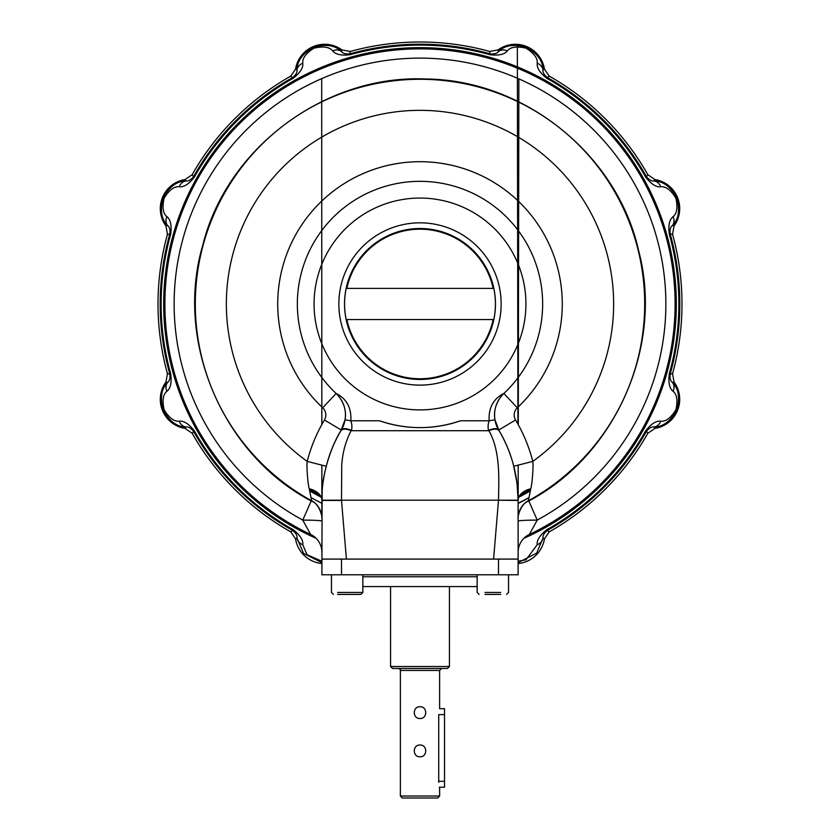 <?xml version="1.0" encoding="UTF-8"?>
<svg xmlns="http://www.w3.org/2000/svg" width="840" height="840" viewBox="0 0 840 840"><rect width="100%" height="100%" fill="white"/><g stroke="black" fill="none" stroke-linecap="round" stroke-linejoin="round"><path stroke-width="1.26" d="M309.362 489.279A215.817 215.817 0 0 0 320.156 495.317A215.817 215.817 0 0 1 309.362 489.279M330.141 500.199A215.817 215.817 0 0 0 330.666 500.441A215.817 215.817 0 0 1 330.141 500.199M509.334 500.441A215.817 215.817 0 0 0 509.859 500.199A215.817 215.817 0 0 1 509.334 500.441M519.845 495.317A215.817 215.817 0 0 0 530.639 489.279A215.817 215.817 0 0 1 519.845 495.317M321.877 563.546A29.432 29.432 0 0 1 295.554 538.828L290.703 531.836A261.986 261.986 0 0 1 192.15 433.282L185.147 428.431A29.432 29.432 0 0 1 165.931 382.043L167.454 373.674A261.986 261.986 0 0 1 167.454 234.297L165.931 225.918A29.432 29.432 0 0 1 185.147 179.529L192.15 174.689A261.986 261.986 0 0 1 290.703 76.125L295.554 69.132A29.432 29.432 0 0 1 341.933 49.917L350.312 51.44A261.986 261.986 0 0 1 489.689 51.44L498.068 49.917A29.432 29.432 0 0 1 544.446 69.132L543.029 69.898A9.807 8.642 175.8 0 0 537.212 63.252C537.779 58.265 534.03 53.224 525.945 48.132C516.673 46.043 510.479 46.956 507.35 50.883C504.515 54.485 498.677 55.766 489.856 54.695A258.888 258.888 0 0 0 350.144 54.695C341.439 55.807 335.612 54.537 332.651 50.883C329.532 46.946 323.316 46.043 314.002 48.153C305.97 53.224 302.232 58.254 302.788 63.252C303.334 67.809 300.121 72.828 293.129 78.32A258.888 258.888 0 0 0 194.334 177.103C188.969 184.054 183.939 187.268 179.267 186.774C174.279 186.197 169.239 189.956 164.147 198.041C162.057 207.302 162.971 213.507 166.898 216.636C170.51 219.471 171.78 225.298 170.72 234.129A258.888 258.888 0 0 0 170.72 373.842C171.833 382.546 170.562 388.374 166.898 391.325C162.96 394.454 162.057 400.669 164.178 409.983C169.25 418.016 174.279 421.754 179.267 421.187C183.823 420.641 188.843 423.864 194.334 430.857A258.888 258.888 0 0 0 293.129 529.652C300.069 535.017 303.293 540.036 302.788 544.719L307.031 554.747L321.877 561.215M321.877 562.643L303.566 553.392L296.971 538.062L295.554 538.828M185.147 428.431L185.923 427.014C176.957 426.867 169.428 421.302 163.328 410.34C159.841 398.255 161.228 388.983 167.486 382.505L165.931 382.043M165.931 225.918L167.486 225.456C161.249 219.02 159.852 209.759 163.306 197.694C169.386 186.69 176.915 181.104 185.923 180.957L185.147 179.529M295.554 69.132L296.971 69.898C297.119 60.942 302.673 53.413 313.645 47.313C325.731 43.827 335.002 45.213 341.471 51.471L341.933 49.917M498.068 49.917L498.53 51.471C504.966 45.234 514.216 43.837 526.292 47.292C537.295 53.361 542.871 60.9 543.029 69.898C542.525 72.177 543.963 74.718 547.323 77.522L549.297 76.125A261.986 261.986 0 0 1 647.85 174.689L654.853 179.529A29.432 29.432 0 0 1 674.069 225.918L672.546 234.297A261.986 261.986 0 0 1 672.546 373.674L674.069 382.043A29.432 29.432 0 0 1 654.853 428.431L647.85 433.282A261.986 261.986 0 0 1 549.297 531.836L544.446 538.828A29.432 29.432 0 0 1 518.123 563.546M654.853 179.529L654.077 180.957C663.044 181.104 670.572 186.659 676.673 197.631C680.159 209.706 678.773 218.988 672.514 225.456L674.069 225.918M674.069 382.043L672.514 382.505C678.751 388.952 680.148 398.202 676.694 410.267C670.351 421.386 662.812 426.962 654.077 427.014L654.853 428.431M544.446 538.828L543.029 538.062L536.707 553.077L518.123 562.643M194.334 430.857L192.15 433.282M290.703 531.836L292.677 530.439C296.006 533.169 297.444 535.71 296.971 538.062A9.807 8.642 -4.2 0 0 302.788 544.719M170.72 234.129L167.454 234.297M167.454 373.674L169.838 374.084C170.258 378.368 169.481 381.181 167.486 382.505A9.807 8.642 40.8 0 0 166.898 391.325M293.129 78.32L290.703 76.125M192.15 174.689L193.536 176.662C190.806 179.991 188.265 181.419 185.923 180.957A9.807 8.642 85.8 0 0 179.267 186.774M489.856 54.695L489.689 51.44M350.312 51.44L349.902 53.823C345.618 54.243 342.804 53.456 341.471 51.471A9.807 8.642 130.8 0 0 332.651 50.883M518.123 561.215L525.976 559.818L537.212 544.719C536.666 540.162 539.879 535.133 546.872 529.652A258.888 258.888 0 0 0 645.666 430.857C651.032 423.917 656.061 420.693 660.734 421.187C665.721 421.764 670.761 418.005 675.853 409.92C677.943 400.659 677.029 394.464 673.102 391.325C669.49 388.49 668.22 382.662 669.28 373.842A258.888 258.888 0 0 0 669.28 234.129C668.168 225.424 669.438 219.587 673.102 216.636C677.04 213.518 677.943 207.291 675.822 197.978C670.75 189.945 665.721 186.218 660.734 186.774A9.807 8.642 -85.8 0 0 654.077 180.957C651.725 181.419 649.183 179.991 646.464 176.662L647.85 174.689M672.546 234.297L670.163 233.877C669.743 229.593 670.52 226.79 672.514 225.456A9.807 8.642 -139.2 0 0 673.102 216.636M673.102 391.325A9.807 8.642 -40.8 0 0 672.514 382.505C670.52 381.171 669.732 378.368 670.163 374.084L672.546 373.674M647.85 433.282L646.464 431.308C649.194 427.969 651.735 426.542 654.077 427.014A9.807 8.642 -94.2 0 0 660.734 421.187M537.212 544.719A9.807 8.642 4.2 0 0 543.029 538.062C542.567 535.71 543.995 533.169 547.323 530.439L549.297 531.836M660.734 186.774C656.176 187.32 651.158 184.097 645.666 177.103A258.888 258.888 0 0 0 546.872 78.32C539.931 72.944 536.707 67.924 537.212 63.252M293.129 529.652L292.677 530.439A259.802 259.802 0 0 1 193.536 431.308C190.816 427.98 188.276 426.542 185.923 427.014A9.807 8.642 94.2 0 1 179.267 421.187M170.72 373.842L169.838 374.084A259.802 259.802 0 0 1 169.838 233.877C170.268 229.603 169.481 226.79 167.486 225.456A9.807 8.642 139.2 0 1 166.898 216.636M645.666 430.857L646.464 431.308A259.802 259.802 0 0 1 547.323 530.439L546.872 529.652M194.334 177.103L193.536 176.662A259.802 259.802 0 0 1 292.677 77.522C296.006 74.792 297.433 72.261 296.971 69.898A9.807 8.642 -175.8 0 1 302.788 63.252M669.28 234.129L670.163 233.877A259.802 259.802 0 0 1 670.163 374.084L669.28 373.842M350.144 54.695L349.902 53.823A259.802 259.802 0 0 1 490.098 53.823C494.382 54.243 497.185 53.466 498.53 51.471A9.807 8.642 -130.8 0 1 507.35 50.883M546.872 78.32L547.323 77.522A259.802 259.802 0 0 1 646.464 176.662L645.666 177.103M549.297 76.125L544.446 69.132M526.859 535.889A255.339 255.339 0 0 0 653.95 201.684A255.339 255.339 0 0 0 164.714 298.998A255.339 255.339 0 0 0 313.142 535.889M311 497.543A222.149 222.149 0 0 0 321.877 503.286M518.123 503.286A222.149 222.149 0 0 0 529 497.543M309.677 490.844A217.004 217.004 0 0 0 321.206 497.185M518.794 497.185A217.004 217.004 0 0 0 530.323 490.844M309.372 489.342A215.87 215.87 0 0 0 320.219 495.401A215.87 215.87 0 0 1 309.372 489.342M330.026 500.199A215.87 215.87 0 0 0 330.55 500.441A215.87 215.87 0 0 1 330.026 500.199M509.45 500.441A215.87 215.87 0 0 0 509.975 500.199A215.87 215.87 0 0 1 509.45 500.441M519.781 495.401A215.87 215.87 0 0 0 530.628 489.342A215.87 215.87 0 0 1 519.781 495.401M518.123 503.444A222.285 222.285 0 0 0 528.969 497.731M528.675 500.651L537.212 520.107L529.337 534.481A255.119 255.119 0 0 0 619.763 145.309A255.119 255.119 0 0 0 220.238 145.309A255.119 255.119 0 0 0 310.663 534.481L302.788 520.107L311.325 500.651M514.353 468.51L513.797 466.253L532.802 461.37C533.568 466.337 532.087 484.943 530.744 488.765L528.381 500.808A224.7 224.7 0 0 0 593.103 160.713A224.7 224.7 0 0 0 246.897 160.713A224.7 224.7 0 0 0 311.619 500.808L311.703 501.239C319.084 503.349 322.749 517.482 321.877 518.438M311.619 500.808L309.256 488.765C307.923 484.953 306.432 466.431 307.199 461.37L326.204 466.253L325.962 467.187M311.703 501.239C222.621 454.724 174.353 341.366 202.776 245.207C226.716 147.84 325.563 74.288 425.943 79.023C524.37 79.684 617.652 155.001 638.694 250.96C663.936 345.912 615.51 455.574 528.297 501.239L528.381 500.808M322.14 492.072L321.877 574.791L341.502 574.791L341.502 559.094L498.498 559.094L347.151 559.094M309.256 488.765A19.625 12.506 180 0 1 321.877 500.43A138.075 137.718 0.1 0 1 321.877 500.189C321.51 478.569 328.545 450.807 340.904 430.689L345.041 419.811C346.584 409.784 343.613 401.016 336.137 393.477A122.651 122.651 0 0 1 332.336 218.201A122.651 122.651 0 0 1 507.665 218.201A122.651 122.651 0 0 1 503.864 393.477C496.43 400.985 493.458 409.763 494.959 419.811L499.096 430.689C505.229 440.937 510.027 452.403 513.492 465.066L517.01 483.031L518.123 500.189A138.075 137.718 -0.1 0 1 518.123 500.441L517.86 492.051M324.177 475.409L323.295 480.774M322.718 407.799A142.275 142.275 0 0 1 318.308 204.477A142.275 142.275 0 0 1 521.692 204.477A142.275 142.275 0 0 1 517.283 407.799A9.807 9.807 0 0 0 515.561 419.99A156.996 156.996 0 0 1 532.802 461.37A193.631 193.631 0 0 0 564.175 174.72A193.631 193.631 0 0 0 275.825 174.72A193.631 193.631 0 0 0 307.199 461.37A156.996 156.996 0 0 1 324.44 419.99A9.807 9.807 0 0 0 322.718 407.799L336.137 393.477A29.432 29.432 0 0 1 336.956 394.275A29.432 29.432 0 0 0 336.137 393.477C346.657 398.769 351.561 407.873 350.847 420.777C352.044 424.463 352.233 427.655 351.393 430.343L351.131 430.71C345.744 440.958 342.605 452.424 341.723 465.098L341.502 500.22L346.406 559.094M530.744 488.765A19.625 12.506 0 0 0 518.123 500.43L498.498 500.22C498.929 478.611 500.43 450.828 488.87 430.71L488.607 430.343C487.757 427.623 487.935 424.442 489.153 420.777C488.429 407.873 493.332 398.78 503.864 393.477A29.432 29.432 0 0 0 503.034 394.286A29.432 29.432 0 0 1 503.864 393.477L517.283 407.799M498.477 500.441L493.594 559.094M430.385 427.182A123.627 123.627 0 0 0 460.551 420.777C433.556 429.881 406.518 429.881 379.449 420.777A123.627 123.627 0 0 0 399.42 425.891M399.452 425.891A123.627 123.627 0 0 0 409.668 427.182M420.042 427.613A123.627 123.627 0 0 0 429.387 427.256M516.684 480.627L515.781 475.219M518.123 500.43L518.123 500.441A19.625 12.506 0 0 0 518.123 500.441L518.123 559.094L492.849 559.094M518.123 521.083A19.625 0.977 -0 0 1 537.212 520.107A245.858 245.858 0 0 0 609.735 147.63A245.858 245.858 0 0 0 230.265 147.63A245.858 245.858 0 0 0 302.788 520.107A19.625 0.977 180 0 1 321.877 521.083M310.663 534.481A19.625 19.625 0 0 1 321.877 552.206A19.625 19.625 0 0 0 310.663 534.481A255.119 255.119 0 0 1 220.238 145.309A255.119 255.119 0 0 1 619.763 145.309A255.119 255.119 0 0 1 529.337 534.481A19.625 19.625 0 0 0 518.123 552.206M321.877 518.059L321.877 518.049C322.256 511.613 317.142 503.192 311.714 500.861M321.877 500.43A19.625 12.506 180 0 1 321.877 500.441L341.523 500.441M324.44 419.99L341.292 430.048A137.372 137.372 0 0 0 332.766 446.838A137.372 137.372 0 0 1 341.292 430.048A29.432 29.432 0 0 0 341.891 428.988A29.432 29.432 0 0 1 341.292 430.048L341.292 430.038C342.899 428.096 346.269 428.201 351.393 430.343M332.419 447.657A137.372 137.372 0 0 0 329.354 455.763A137.372 137.372 0 0 1 332.419 447.657M328.933 456.981A137.372 137.372 0 0 0 327.883 460.268A137.372 137.372 0 0 1 328.933 456.981M327.18 462.641A137.372 137.372 0 0 0 326.844 463.848A137.372 137.372 0 0 1 327.18 462.641M326.456 465.276A137.372 137.372 0 0 0 326.204 466.253A137.372 137.372 0 0 1 326.456 465.276M342.195 428.4A29.432 29.432 0 0 0 342.51 427.77A29.432 29.432 0 0 1 342.195 428.4M342.783 427.203A29.432 29.432 0 0 0 343.056 426.573A29.432 29.432 0 0 1 342.783 427.203M343.088 426.5A29.432 29.432 0 0 0 343.34 425.891A29.432 29.432 0 0 1 343.088 426.5M344.474 422.457A29.432 29.432 0 0 0 344.904 420.588A29.432 29.432 0 0 1 344.474 422.457M336.137 393.477L338.026 395.419C345.933 404.922 346.122 414.939 345.041 419.811A29.432 29.432 0 0 1 344.935 420.431A29.432 29.432 0 0 0 345.041 419.811L350.847 420.777L379.449 420.777M345.272 411.757A29.432 29.432 0 0 0 344.862 409.143A29.432 29.432 0 0 1 345.272 411.757M342.794 402.759A29.432 29.432 0 0 0 341.586 400.397A29.432 29.432 0 0 1 342.794 402.759M502.362 394.989A29.432 29.432 0 0 0 501.816 395.608A29.432 29.432 0 0 1 502.362 394.989M499.244 399.021A29.432 29.432 0 0 0 497.217 402.738A29.432 29.432 0 0 1 499.244 399.021M496.671 403.988A29.432 29.432 0 0 0 496.377 404.765A29.432 29.432 0 0 1 496.671 403.988M496.104 405.531A29.432 29.432 0 0 0 495.81 406.455A29.432 29.432 0 0 1 496.104 405.531M495.128 409.175A29.432 29.432 0 0 0 494.634 412.766A29.432 29.432 0 0 1 495.128 409.175M494.56 415.338A29.432 29.432 0 0 0 494.582 416.252A29.432 29.432 0 0 1 494.56 415.338M495.086 420.525A29.432 29.432 0 0 0 495.842 423.581A29.432 29.432 0 0 1 495.086 420.525M488.607 430.343C493.731 428.201 497.102 428.096 498.708 430.048A137.372 137.372 0 0 1 506.405 444.938A137.372 137.372 0 0 0 498.708 430.048A29.432 29.432 0 0 0 498.708 430.048L498.708 430.048A29.432 29.432 0 0 0 498.708 430.048C496.85 427.056 495.6 423.654 494.959 419.811L489.153 420.777L460.551 420.777M513.797 466.253A137.372 137.372 0 0 0 513.544 465.286A137.372 137.372 0 0 1 513.797 466.253M510.626 455.679A137.372 137.372 0 0 0 507.696 447.951A137.372 137.372 0 0 1 510.626 455.679M528.287 500.861C522.858 503.181 517.745 511.613 518.123 518.059L518.144 499.8M351.131 430.71C345.965 428.642 342.562 428.631 340.904 430.689L340.914 430.679C333.039 442.691 320.995 473.382 321.877 500.189L518.123 500.189C517.682 474.443 511.34 451.28 499.086 430.679L499.096 430.689C497.438 428.631 494.036 428.642 488.87 430.71L351.131 430.71M504.389 559.094L335.181 559.094M500.703 592.452L485.006 592.452M500.703 594.416L485.006 594.416M355.73 592.452L362.849 592.452L362.849 574.791M355.73 594.416L360.885 594.416L362.849 592.452L337.606 592.452M360.885 594.416L337.606 594.416M333.417 594.416L331.454 592.452L331.454 574.791M508.546 592.452L506.583 594.416L508.546 592.452L508.546 574.791M493.794 319.557L493.132 319.557A74.77 74.77 0 0 1 346.868 319.557L493.794 319.557A75.421 75.421 0 0 0 493.794 288.404L346.206 288.404A75.421 75.421 0 0 0 346.206 319.557L346.868 319.557L346.206 319.557M346.206 288.404L346.868 288.404A74.77 74.77 0 0 1 493.132 288.404L493.794 288.404M420 198.061A105.924 105.924 0 0 0 314.076 303.986A105.924 105.924 0 0 0 420 409.899A105.924 105.924 0 0 0 525.924 303.986A105.924 105.924 0 0 0 420 198.061M518.123 559.094L518.123 574.791L341.502 574.791M498.498 574.791L498.498 559.094L321.877 559.094M477.152 586.572L362.849 586.572M437.661 798L402.339 798L437.661 798L439.625 796.037L400.376 796.037L439.625 796.037L439.625 788.193M390.569 586.572L390.569 666.519L392.522 668.482L447.479 668.482L449.431 666.519L390.569 666.519L449.431 666.519L449.431 586.572M441.588 668.482L439.625 670.446L400.376 670.446L439.625 670.446L439.625 708.708L444.528 708.708L444.528 714.599L444.528 708.708M438.721 782.303C439.709 789.894 439.709 789.894 438.721 782.303L438.721 714.599C439.709 707.007 439.709 707.007 438.721 714.599L444.528 714.599L444.528 787.206L444.528 781.316L438.721 781.316M420 706.745C427.592 706.398 427.592 718.872 420 718.525C412.409 718.872 412.419 706.398 420 706.745C427.592 706.398 427.592 718.872 420 718.525C412.419 718.872 412.409 706.398 420 706.745M420 745.017C427.592 744.66 427.592 757.134 420 756.788C412.409 757.145 412.419 744.66 420 745.017C427.592 744.66 427.592 757.134 420 756.788C412.419 757.145 412.409 744.671 420 745.017M316.113 538.314A256.326 256.326 0 0 1 217.928 146.276A256.326 256.326 0 0 1 622.073 146.276A256.326 256.326 0 0 1 523.887 538.314M313.541 536.151A255.413 255.413 0 0 1 219.314 145.992A255.413 255.413 0 0 1 620.687 145.992A255.413 255.413 0 0 1 526.46 536.151M515.561 419.99L498.708 430.048M420 379.449A75.464 75.464 0 0 1 354.648 266.248A75.464 75.464 0 0 1 485.352 266.248A75.464 75.464 0 0 1 420 379.449M420 385.13A81.144 81.144 0 0 1 349.724 263.413A81.144 81.144 0 0 1 490.277 263.413A81.144 81.144 0 0 1 420 385.13M477.152 576.755L362.849 576.755M321.877 517.272L321.856 465.129M321.836 424.505L321.689 78.635M321.678 45.339L321.678 44.436M321.72 137.141L321.752 201.085M321.867 500.105L321.877 517.23M528.297 501.239C520.916 503.349 517.251 517.482 518.123 518.438L518.123 517.902M518.123 518.154L518.207 465.119M518.28 424.725L518.868 78.876M518.92 45.392L518.837 44.499M517.923 424.084L517.346 46.788M517.471 136.668L517.577 200.434M345.041 419.811C344.358 423.675 343.108 427.088 341.292 430.038M494.959 419.811C493.878 414.939 494.067 404.911 501.984 395.409L503.864 393.477M479.115 594.416L477.152 592.452L477.152 574.791M402.339 798L400.376 796.037L400.376 670.446C400.88 669.963 400.218 669.312 398.412 668.482M444.528 787.206L439.352 787.206"/></g></svg>
